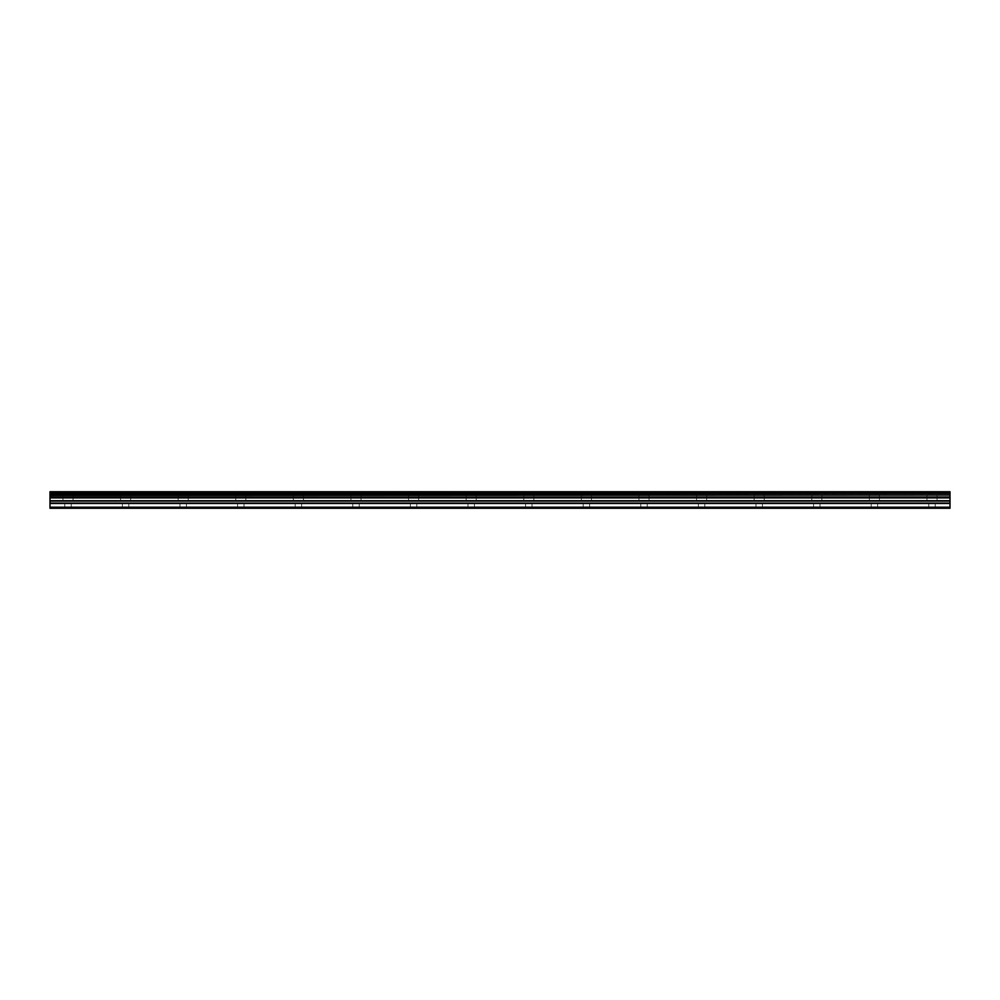 <?xml version="1.0" encoding="UTF-8"?>
<svg xmlns="http://www.w3.org/2000/svg" width="1000" height="1000" viewBox="0 0 1000 1000"><rect width="100%" height="100%" fill="white"/><g stroke="black" fill="none" stroke-linecap="round" stroke-linejoin="round"><path stroke-width="0.75" stroke-dasharray="5 3.75" d="M68 500.363L62.962 500.363L68 500.363M68 508.275L71.237 508.275L68 508.275M932 500.363L926.963 500.363L932 500.363M932 508.275L928.763 508.275L932 508.275M874.4 500.363L869.362 500.363L874.4 500.363M874.4 508.275L871.162 508.275L874.4 508.275M816.8 500.363L811.762 500.363L816.8 500.363M816.8 508.275L813.562 508.275L816.8 508.275M759.2 500.363L754.163 500.363L759.2 500.363M759.2 508.275L755.962 508.275L759.2 508.275M701.6 500.363L696.562 500.363L701.6 500.363M701.6 508.275L704.837 508.275L701.6 508.275M644 500.363L638.962 500.363L644 500.363M644 508.275L640.763 508.275L644 508.275M586.4 500.363L581.362 500.363L586.4 500.363M586.4 508.275L583.162 508.275L586.4 508.275M528.8 500.363L523.763 500.363L528.8 500.363M528.8 508.275L525.562 508.275L528.8 508.275M471.2 500.363L476.238 500.363L471.2 500.363M471.2 508.275L474.438 508.275L471.2 508.275M413.6 500.363L418.638 500.363L413.6 500.363M413.6 508.275L416.838 508.275L413.6 508.275M356 500.363L350.962 500.363L356 500.363M356 508.275L352.762 508.275L356 508.275M298.4 500.363L293.363 500.363L298.4 500.363M298.4 508.275L295.163 508.275L298.4 508.275M240.8 500.363L245.837 500.363L240.8 500.363M240.8 508.275L244.037 508.275L240.8 508.275M183.2 500.363L178.162 500.363L183.2 500.363M183.2 508.275L179.963 508.275L183.2 508.275M125.6 500.363L120.562 500.363L125.6 500.363M125.6 508.275L122.362 508.275L125.6 508.275M68 491.725L62.962 491.725L68 491.725M932 491.725L926.963 491.725L932 491.725M874.4 491.725L869.362 491.725L874.4 491.725M816.8 491.725L811.762 491.725L816.8 491.725M759.2 491.725L754.163 491.725L759.2 491.725M701.6 491.725L696.562 491.725L701.6 491.725M644 491.725L638.962 491.725L644 491.725M586.4 491.725L581.362 491.725L586.4 491.725M528.8 491.725L523.763 491.725L528.8 491.725M471.2 491.725L476.238 491.725L471.2 491.725M413.6 491.725L418.638 491.725L413.6 491.725M356 491.725L350.962 491.725L356 491.725M298.4 491.725L293.363 491.725L298.4 491.725M240.8 491.725L245.837 491.725L240.8 491.725M183.2 491.725L178.162 491.725L183.2 491.725M125.6 491.725L120.562 491.725L125.6 491.725M50 507.2L950 507.2L950 508.275L50 508.275L50 503.088L950 503.088L950 497.225L50 497.225L50 495.062L950 495.062L950 493.775L50 493.775L50 491.725L950 491.725L50 492.013M950 495.062L50 495.425M50 495.062L50 493.775M50 497.225L50 503.088M950 507.2L950 503.45L50 503.45M50 497L950 497.225M950 497L950 495.425M50 493.425L950 493.775M950 493.425L950 492.013M950 497.9L50 497.9M50 500.725L950 500.725M950 501.087L50 501.087M950 497.55L50 497.55M64.763 508.275L64.763 500.363M928.763 508.275L928.763 500.363M871.162 508.275L871.162 500.363M813.562 508.275L813.562 500.363M755.962 508.275L755.962 500.363M698.363 508.275L698.363 500.363M640.763 508.275L640.763 500.363M583.162 508.275L583.162 500.363M525.562 508.275L525.562 500.363M467.962 508.275L467.962 500.363M410.363 508.275L410.363 500.363M352.762 508.275L352.762 500.363M295.163 508.275L295.163 500.363M237.562 508.275L237.562 500.363M179.963 508.275L179.963 500.363M122.362 508.275L122.362 500.363M62.962 500.363L62.962 491.725M926.963 500.363L926.963 491.725M869.362 500.363L869.362 491.725M811.762 500.363L811.762 491.725M754.163 500.363L754.163 491.725M696.562 500.363L696.562 491.725M638.962 500.363L638.962 491.725M581.362 500.363L581.362 491.725M523.763 500.363L523.763 491.725M466.163 500.363L466.163 491.725M408.562 500.363L408.562 491.725M350.962 500.363L350.962 491.725M293.363 500.363L293.363 491.725M235.763 500.363L235.763 491.725M178.162 500.363L178.162 491.725M120.562 500.363L120.562 491.725M71.237 508.275L71.237 500.363M935.238 508.275L935.238 500.363M877.638 508.275L877.638 500.363M820.037 508.275L820.037 500.363M762.438 508.275L762.438 500.363M704.837 508.275L704.837 500.363M647.237 508.275L647.237 500.363M589.637 508.275L589.637 500.363M532.038 508.275L532.038 500.363M474.438 508.275L474.438 500.363M416.838 508.275L416.838 500.363M359.237 508.275L359.237 500.363M301.637 508.275L301.637 500.363M244.037 508.275L244.037 500.363M186.438 508.275L186.438 500.363M128.837 508.275L128.837 500.363M50 491.725L950 491.725M73.037 500.363L73.037 491.725M937.038 500.363L937.038 491.725M879.438 500.363L879.438 491.725M821.838 500.363L821.838 491.725M764.237 500.363L764.237 491.725M706.637 500.363L706.637 491.725M649.038 500.363L649.038 491.725M591.438 500.363L591.438 491.725M533.837 500.363L533.837 491.725M476.238 500.363L476.238 491.725M418.638 500.363L418.638 491.725M361.037 500.363L361.037 491.725M303.438 500.363L303.438 491.725M245.837 500.363L245.837 491.725M188.238 500.363L188.238 491.725M130.638 500.363L130.638 491.725"/><path stroke-width="1.5" d="M50 503.088L50 497.225L950 497.225L950 503.088L50 503.088L50 508.275L950 508.275L950 503.088M50 492.013L950 492.013L50 491.725L50 497.225M950 491.725L50 491.725M950 492.013L950 493.425L50 493.425M50 493.775L950 493.425M950 493.775L950 495.062L50 495.062M50 495.425L950 495.062M950 495.425L950 497L50 497M50 507.2L950 507.2M50 497.55L950 497.55M50 503.45L950 503.45M50 501.087L950 501.087M950 500.725L50 500.725M50 497.9L950 497.9"/></g></svg>
